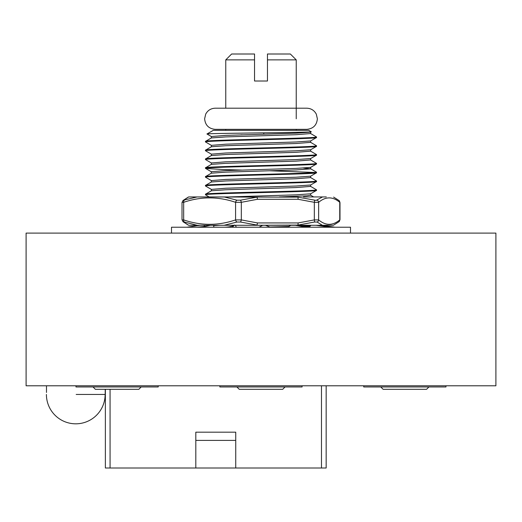 <?xml version="1.0" encoding="UTF-8"?>
<svg xmlns="http://www.w3.org/2000/svg" width="522" height="522" viewBox="0 0 522 522"><rect width="100%" height="100%" fill="white"/><g stroke="black" fill="none" stroke-linecap="round" stroke-linejoin="round"><path stroke-width="0.78" d="M26.1 385.784L26.1 233.099L495.9 233.099L495.9 385.784L26.1 385.784M428.927 386.959L426.578 389.308L383.122 389.308L380.773 386.959M363.743 385.784L363.743 386.959L445.958 386.959L445.958 385.784M141.175 386.959L138.826 389.308L95.369 389.308L93.02 386.959M75.99 385.784L75.99 386.959L158.205 386.959L158.205 385.784M285.051 386.959L282.702 389.308L239.246 389.308L236.897 386.959M219.866 385.784L219.866 386.959L302.081 386.959L302.081 385.784M76.186 394.456L105.209 394.456L105.209 389.308M267.46 59.873L267.46 54.001L290.363 54.001L296.235 59.873L267.46 59.873L267.46 81.014L254.54 81.014L254.54 59.873L225.765 59.873L225.765 108.204M225.765 129.345L225.765 130.343M296.235 59.873L296.235 118.775M296.235 129.345L296.235 130.343M211.364 136.542L225.863 135.381L296.137 133.175L310.636 132.138L311.216 131.772L308.737 130.343L213.263 130.343L206.973 133.978L211.364 136.542L211.364 137.945L225.863 136.908L296.137 134.702L310.636 133.541L316.489 136.953C319.914 138.421 202.086 139.889 205.511 141.358L205.564 141.997L211.364 145.351L211.364 146.754L225.863 145.716L296.137 143.511L310.636 142.349L316.489 145.762C319.914 147.23 202.086 148.698 205.511 150.166L205.564 150.806L211.364 154.16L211.364 155.563L225.863 154.525L296.137 152.32L310.636 151.158L316.489 154.571C319.914 156.039 202.086 157.507 205.511 158.975L205.564 159.615L211.364 162.968L211.364 164.371L225.863 163.334L296.137 161.128L310.636 159.967L316.489 163.379C319.914 164.848 202.086 166.316 205.511 167.784L205.564 168.423L221.765 169.467L241.693 170.074M311.216 131.772C315.118 132.536 204.356 133.267 206.973 133.978M211.364 137.945L205.511 141.358M316.489 136.953L316.436 137.593L310.636 140.947L296.137 141.984L225.863 144.189L211.364 145.351M316.489 137.54C319.914 139.009 202.086 140.477 205.511 141.945M211.364 146.754L205.511 150.166M316.489 145.762L316.436 146.401L310.636 149.755L296.137 150.793L225.863 152.998L211.364 154.16M316.489 146.349C319.914 147.817 202.086 149.285 205.511 150.754M211.364 155.563L205.511 158.975M316.489 154.571L316.436 155.21L310.636 158.564L296.137 159.601L225.863 161.807L211.364 162.968M316.489 155.158C319.914 156.626 202.086 158.094 205.511 159.562M211.364 164.371L205.511 167.784M316.489 163.379L316.436 164.019L310.636 167.373L296.137 168.41L225.863 170.616L211.312 171.718L211.364 173.18L225.863 172.143L296.137 169.937L310.688 168.841L303.595 168.077M316.489 163.967C319.914 165.435 202.086 166.903 205.511 168.371M310.636 167.373L310.636 168.776L316.489 172.188C319.914 173.656 202.086 175.124 205.511 176.593L205.564 177.232L211.364 180.586L211.364 181.989L225.863 180.951L296.137 178.746L310.636 177.584L316.489 180.997C319.914 182.465 202.086 183.933 205.511 185.401L205.564 186.041L211.364 189.395L211.364 190.798L225.863 189.76L296.137 187.555L310.636 186.393L316.489 189.806C319.914 191.274 202.086 192.742 205.511 194.21L205.564 194.85L209.172 196.938M211.364 173.18L205.511 176.593M316.489 172.188L316.436 172.828L310.636 176.182L296.137 177.219L225.863 179.424L211.364 180.586M316.489 172.775C319.914 174.244 202.086 175.712 205.511 177.18M211.364 181.989L205.511 185.401M316.489 180.997L316.436 181.636L310.636 184.99L296.137 186.028L225.863 188.233L211.364 189.395M316.489 181.584C319.914 183.052 202.086 184.52 205.511 185.989M211.364 190.798L205.511 194.21M316.489 189.806L316.436 190.445L310.636 193.799L296.137 194.837L228.616 196.938M316.489 190.393C319.914 191.861 202.086 193.329 205.511 194.797M310.564 225.693L300.17 226.143M288.81 226.502L269.887 227.018M309.964 226.313L302.877 226.633M287.798 227.116L284.04 227.227M240.975 134.82L242.332 134.82M269.933 170.792L315.229 172.482M263.851 134.2L263.727 132.842M225.765 59.873L231.637 54.001L254.54 54.001L254.54 59.873M171.503 233.099L171.503 227.227L350.497 227.227L350.497 233.099M236.303 227.227L235.415 225.282M234.385 225.282L232.153 227.227M213.955 227.227L213.459 225.282M210.386 225.282L201.629 227.227M204.265 225.282L204.324 226.607M204.219 226.62L204.232 225.282M199.952 225.282L187.013 227.227M205.87 225.282L204.278 225.511M308.045 227.227L308.254 226.404M322.048 225.282L334.987 227.227M310.968 225.282L309.076 227.227M316.13 225.282L329.773 227.227M290.819 225.282L287.615 227.227M295.432 225.282L306.14 227.227M262.677 225.282L259.029 227.227M265.515 225.282L270.409 227.227M326.322 225.282L333.336 225.282L322.387 225.282L317.095 222.033L314.446 222.033L297.958 225.08L298.147 222.933L314.335 219.906L318.648 219.906C325.682 225.798 332.716 225.798 339.75 219.906L339.75 202.314A2.349 2.199 -51.4 0 0 338.961 200.481L339.75 202.314C332.716 196.422 325.682 196.422 318.648 202.314L314.335 202.314L298.147 199.287L297.958 197.14L316.11 200.402L322.531 196.938M326.322 196.938L303.504 196.938M297.958 197.14L188.696 196.938L183.535 200.187L197.159 196.938L224.108 196.938L236.981 200.187L240.498 200.187L257.026 197.14L224.108 196.938M322.387 225.282L188.696 225.282L183.039 221.739A2.349 2.199 -51.4 0 0 183.535 222.033L188.227 225.08M182.25 219.906L183.666 219.906A2.349 1.657 107.9 0 0 184.403 222.033L197.159 225.282L224.108 225.282L236.981 222.033A2.349 1.657 -107.9 0 1 235.585 219.906L241.314 219.906L257.496 222.933L298.147 222.933M236.981 222.033L240.498 222.033L257.026 225.08L255.265 225.282L297.958 225.08M298.147 199.287L257.496 199.287L241.314 202.314L235.585 202.314C218.281 196.422 200.97 196.422 183.666 202.314L182.25 202.314M184.403 200.187A2.349 1.657 72.1 0 0 183.666 202.314L183.666 219.906C200.97 225.798 218.281 225.798 235.585 219.906L235.585 202.314A2.349 1.657 -72.1 0 1 236.981 200.187M184.403 222.033L183.535 222.033M338.465 222.033A2.349 2.199 -128.6 0 0 338.961 221.739L333.578 225.171M339.75 219.906L338.961 221.739A2.349 2.199 -128.6 0 0 339.75 219.906M317.095 222.033A2.349 2.199 -51.4 0 0 318.648 219.906L318.648 202.314A2.349 2.199 -128.6 0 0 317.095 200.187M314.446 222.033A2.349 0.542 -103 0 0 314.335 219.906L314.335 202.314A2.349 0.542 -77 0 0 314.446 200.187M257.026 225.08L257.496 222.933M240.498 222.033A2.349 0.542 -77 0 0 241.314 219.906L241.314 202.314A2.349 0.542 -103 0 0 240.498 200.187M338.961 200.481L333.617 197.081M188.227 197.14L183.039 200.481L182.015 202.484L182.008 219.736L183.039 221.739M257.496 199.287L257.026 197.14M183.535 200.187A2.349 2.199 -128.6 0 0 183.039 200.481M326.165 385.784L326.165 467.999L110.07 467.999L110.07 389.308L110.07 467.999L105.372 467.999L105.366 389.308L105.372 467.999M195.815 440.398L195.809 467.999L195.809 432.177L235.742 432.177L195.815 432.177L195.815 440.398L235.748 440.398L235.748 432.177M235.742 467.999L235.748 440.398M321.48 467.999L321.48 385.784M313.644 196.938L310.636 195.202L306.91 195.815L279.25 196.938M219.357 225.282L213.557 225.674M46.484 392.479L46.484 385.784M46.412 394.456A29.362 29.362 0 0 0 75.775 423.818A29.362 29.362 0 0 0 105.137 394.456M310.636 132.138L310.636 133.541M310.636 140.947L310.636 142.349M310.636 149.755L310.636 151.158M310.636 158.564L310.636 159.967M310.636 176.182L310.636 177.584M310.636 184.99L310.636 186.393M310.636 193.799L310.636 195.202M205.564 168.423L211.364 171.777M234.528 225.008C232.12 226.489 228.558 227.233 223.84 227.227M196.951 227.227L205.531 226.359M204.624 118.775L205.701 114.129C207.743 110.351 210.908 108.374 215.195 108.204L306.805 108.204C311.092 108.374 314.257 110.351 316.299 114.129L317.376 118.775C316.75 125.195 313.226 128.719 306.805 129.345L215.195 129.345C208.774 128.719 205.25 125.195 204.624 118.775M306.427 108.204L306.805 108.204M306.427 129.345L306.805 129.345M339.992 202.484L339.992 219.736"/></g></svg>
